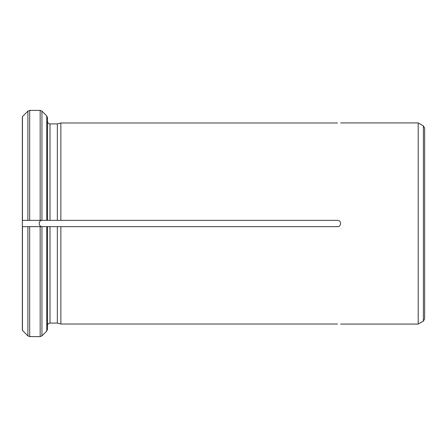 <?xml version="1.0" encoding="UTF-8"?>
<svg xmlns="http://www.w3.org/2000/svg" width="447" height="447" viewBox="0 0 447 447"><rect width="100%" height="100%" fill="white"/><g stroke="black" fill="none" stroke-linecap="round" stroke-linejoin="round"><path stroke-width="0.67" d="M22.35 330.305L22.35 220.36L42.37 220.36C38.151 220.097 38.146 226.897 42.37 226.64C38.151 226.903 38.146 220.103 42.37 220.36L337.535 220.36C341.586 220.17 341.586 226.83 337.535 226.64L60.865 226.64L60.865 324.025L337.535 324.025C341.586 324.081 341.586 324.081 337.535 324.025C341.586 324.081 341.586 324.081 337.535 324.025M27.898 226.64L27.898 335.865L22.456 330.422L27.898 335.865L29.675 336.602L29.675 226.64L22.35 226.64L60.865 226.64L57.345 226.64L57.345 323.08L60.865 324.025L57.345 323.08L50.008 323.08C48.511 323.265 47.673 324.103 47.494 325.6C47.673 324.103 48.511 323.265 50.008 323.08L50.008 226.64M41.945 220.36L46.756 220.36L46.756 115.946L41.945 111.135L41.945 220.36L40.169 220.36L40.169 110.398L29.675 110.398L29.675 220.36L22.35 220.36L22.35 116.695L27.898 111.135L29.675 110.398L40.169 110.398L41.945 111.135L46.756 115.946L47.494 117.729L47.494 220.354M340.675 324.075L418.196 324.075L418.196 122.925L340.675 122.925M337.535 122.975C341.586 122.919 341.586 122.919 337.535 122.975L60.865 122.975L60.865 220.354M47.494 117.729L47.494 121.4C47.678 122.897 48.516 123.735 50.008 123.92L57.345 123.92L60.865 122.975L57.345 123.92L57.345 220.354M47.494 329.271L47.494 226.64L46.756 226.64L46.756 331.054L47.494 329.271M40.169 336.602L40.169 226.64L41.945 226.64L41.945 335.865L46.756 331.054L41.945 335.865L40.169 336.602L29.675 336.602M41.945 226.64L46.756 226.64M57.345 220.36L60.865 220.36M22.35 116.695L27.898 111.135L27.898 220.36M47.494 121.4C47.678 122.897 48.516 123.735 50.008 123.92L57.345 123.92M46.756 220.36L47.494 220.36M423.393 321.075L423.393 125.925L424.65 128.105L424.65 318.895L423.393 321.075L418.196 324.075M22.456 330.422L22.456 226.646M22.456 220.354L22.456 116.578M50.008 123.92L50.008 220.354M423.393 125.925L418.196 122.925"/></g></svg>
